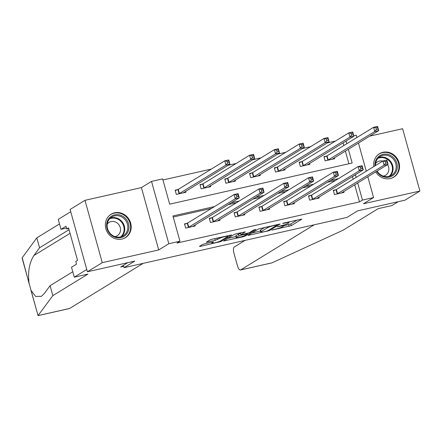 <?xml version="1.0" encoding="UTF-8"?>
<svg xmlns="http://www.w3.org/2000/svg" width="442" height="442" viewBox="0 0 442 442"><rect width="100%" height="100%" fill="white"/><g stroke="black" fill="none" stroke-linecap="round" stroke-linejoin="round"><path stroke-width="0.66" d="M271.863 230.105L291.272 225.658L301.892 219.099L284.228 222.939L282.653 223.514L285.56 222.961A5.531 0.657 164.5 0 1 289.018 222.63A5.531 0.657 164.5 0 1 288.681 222.978L287.808 223.519A5.531 0.657 164.5 0 1 280.946 225.79L277.294 226.774L280.129 226.293A5.531 0.657 164.5 0 1 283.587 225.961A5.531 0.657 164.5 0 1 283.25 226.315L282.377 226.851A5.531 0.657 164.5 0 1 275.51 229.122L271.863 230.105M121.909 239.078A13.73 12.608 58.5 0 0 125.445 237.641A13.73 12.608 58.5 0 0 129.976 221.188A13.73 12.608 58.5 0 0 114.622 212.795A13.73 12.608 58.5 0 0 111.086 214.232A13.73 12.608 58.5 0 0 106.561 230.685A13.73 12.608 58.5 0 0 121.909 239.078M375.761 171.844A13.73 12.608 58.5 0 0 390.258 178.568A13.73 12.608 58.5 0 0 393.794 177.137A13.73 12.608 58.5 0 0 398.325 160.684A13.73 12.608 58.5 0 0 382.971 152.291A13.73 12.608 58.5 0 0 379.435 153.728A13.73 12.608 58.5 0 0 373.855 166.546M204.535 243.846L202.392 244.553L199.441 246.365L200.419 246.371L220.972 241.509L231.591 234.951L212.099 239.205L209.956 239.918L206.287 242.21L215.248 240.332L219.16 238.536A4.624 0.547 164.5 0 1 224.055 236.84A4.624 0.547 164.5 0 1 227.785 236.359A4.624 0.547 164.5 0 1 227.508 236.652L220.586 240.901A4.624 0.547 164.5 0 1 215.69 242.597A4.624 0.547 164.5 0 1 211.956 243.078A4.624 0.547 164.5 0 1 212.237 242.785L213.497 241.967L212.414 242.067L204.535 243.846M87.394 271.78L70.107 209.453L84.98 200.325L102.268 262.659L87.394 271.78L134.766 261.1L124.058 267.67L346.942 217.414L357.65 210.845L405.027 200.165L419.9 191.038L363.462 203.762L373.578 197.557L362.451 200.066L359.473 201.895L176.971 243.045L179.949 241.216L168.816 243.724L151.534 181.397L162.662 178.888L169.667 204.154L352.175 163.01L348.351 149.236M102.268 262.659L158.706 249.934L168.816 243.724M247.973 235.42L269.504 230.569L280.123 224.006L258.482 228.973L247.973 235.42M243.094 236.746L223.602 241.006L234.216 234.442L236.365 233.735L245.327 231.857L240.956 234.58L241.934 234.586L249.305 232.696L253.741 229.973L256.001 229.404L245.238 236.039L243.094 236.746L242.951 236.227M419.9 191.038L402.612 128.71L369.722 136.125M123.412 265.344L124.058 267.67M359.473 201.895L354.722 184.75M353.186 179.22L352.467 176.623L352.175 176.69M335.5 180.452L327.378 182.281M310.704 186.043L302.577 187.872M285.902 191.635L277.775 193.463M261.1 197.226L252.979 199.055M236.299 202.817L228.177 204.646M211.503 208.409L173.242 217.033M335.876 189.762L333.301 190.342L334.467 194.557L344.009 192.403L343.749 191.48M311.074 195.353L308.499 195.933L309.665 200.149L319.207 197.994L318.953 197.071M286.272 200.944L283.698 201.524L284.869 205.74L294.405 203.585L294.151 202.668M261.471 206.541L258.901 207.121L260.067 211.331L269.603 209.182L269.349 208.259M236.674 212.132L234.1 212.713L235.266 216.923L244.807 214.773L244.548 213.851M211.873 217.724L209.298 218.304L210.469 222.514L220.005 220.365L219.751 219.442M187.071 223.315L184.502 223.895L185.668 228.105L195.204 225.956L194.95 225.033M335.384 141.097L327.262 142.932M310.582 146.689L302.461 148.523M285.786 152.28L277.659 154.114M260.984 157.871L252.857 159.706M236.183 163.463L228.061 165.297M211.387 169.054L162.965 179.971M348.898 163.744L345.379 151.059M343.843 145.528L343.097 142.838M326.527 156.07L323.958 156.65L325.124 160.86L334.66 158.711L334.406 157.788M301.731 161.662L299.157 162.242L300.322 166.457L309.864 164.302L309.604 163.38M276.93 167.253L274.355 167.833L275.526 172.048L285.062 169.894L284.808 168.971M252.128 172.844L249.559 173.424L250.725 177.64L260.261 175.485L260.007 174.562M227.332 178.441L224.757 179.021L225.923 183.231L235.464 181.082L235.205 180.159M202.53 184.032L199.955 184.612L201.121 188.822L210.663 186.673L210.409 185.75M177.728 189.624L175.154 190.204L176.325 194.414L185.861 192.264L185.607 191.342M158.706 249.934L141.418 187.601L84.98 200.325M141.418 187.601L151.534 181.397M353.804 135.788L356.291 135.23L356.926 137.506M214.475 206.585L172.938 215.95L179.949 241.216M356.164 177.397L355.445 174.8L355.153 174.866M338.478 178.623L330.351 180.458M313.676 184.215L305.549 186.049M288.875 189.806L280.753 191.64M264.078 195.403L255.951 197.231M239.277 200.994L231.149 202.823M362.451 200.066L357.694 182.927M358.456 143.037L366.269 171.198M367.799 176.728L373.578 197.557M346.821 143.705L346.075 141.009M352.467 176.623L355.445 174.8M283.554 225.834L290.808 223.972L297.289 220M252.001 232.951L260.471 231.039M266.46 231.16L267.962 230.663L277.189 225.006L274.244 225.508A5.531 0.657 164.5 0 0 267.382 227.785L261.073 231.652A5.531 0.657 164.5 0 0 260.741 232.006A5.531 0.657 164.5 0 0 264.2 231.674L266.46 231.16M260.741 232.006L260.272 230.321A5.531 0.657 164.5 0 1 260.609 229.967L264.99 227.282M235.967 236.564L227.735 238.42M240.724 232.752L240.382 233.006L240.851 234.691M236.531 237.293A4.624 0.547 164.5 0 0 236.249 237.586A4.624 0.547 164.5 0 0 239.984 237.111A4.624 0.547 164.5 0 0 244.879 235.409L247.321 233.917L246.343 233.906L238.973 235.796L236.531 237.293L236.067 235.608A4.624 0.547 164.5 0 0 235.785 235.901L236.249 237.586M240.503 233.437L238.503 234.111L238.973 235.796M236.067 235.608L238.503 234.111M211.044 239.487L215.834 238.365M332.091 159.291L378.717 130.605L374.744 131.501L373.578 127.29L327.047 155.833L324.074 157.081M375.893 127.81L373.578 127.29L377.551 126.395L378.717 130.605L377.485 127.451L375.893 127.81L376.357 129.495L377.949 129.136M376.357 129.495L374.744 131.501L327.699 160.28M377.485 127.451L377.551 126.395M333.417 190.773L336.39 189.524L382.921 160.982L386.894 160.087L388.065 164.297L341.434 192.983M387.291 162.827L388.065 164.297L384.087 165.192L382.921 160.982L385.236 161.501L385.706 163.186L387.291 162.827L386.827 161.142L385.236 161.501M337.042 193.977L384.087 165.192L385.706 163.186M386.894 160.087L386.827 161.142M374.998 165.844A11.884 10.912 -121.5 0 1 378.043 157.087A11.884 10.912 -121.5 0 1 393.855 157.943A11.884 10.912 -121.5 0 1 394.236 174.358A11.884 10.912 -121.5 0 1 376.733 171.247M377.125 171.01A11.006 10.1 58.5 0 0 391.595 175.286A11.006 10.1 58.5 0 0 393.341 173.905A11.006 10.1 58.5 0 0 393.767 159.623A11.006 10.1 58.5 0 0 380.087 156.523A11.006 10.1 58.5 0 0 378.346 157.905A11.006 10.1 58.5 0 0 375.496 165.54M383.324 176.12A7.834 7.194 58.5 0 0 385.595 175.247A7.834 7.194 58.5 0 0 386.838 174.264A7.834 7.194 58.5 0 0 387.518 164.634M382.689 161.12A7.834 7.194 58.5 0 0 377.402 161.894A7.834 7.194 58.5 0 0 376.164 162.877A7.834 7.194 58.5 0 0 375.601 163.518M391.91 178.071A13.647 12.525 58.5 0 0 393.275 177.352A13.647 12.525 58.5 0 0 395.435 175.64A13.647 12.525 58.5 0 0 395.966 157.932A13.647 12.525 58.5 0 0 379.004 154.092A13.647 12.525 58.5 0 0 377.75 154.987M109.693 217.591A11.884 10.912 -121.5 0 1 125.506 218.447A11.884 10.912 -121.5 0 1 125.887 234.868A11.884 10.912 -121.5 0 1 110.075 234.006A11.884 10.912 -121.5 0 1 109.693 217.591M124.992 234.409A11.006 10.1 58.5 0 0 125.418 220.127A11.006 10.1 58.5 0 0 111.738 217.033A11.006 10.1 58.5 0 0 109.997 218.414A11.006 10.1 58.5 0 0 109.566 232.691A11.006 10.1 58.5 0 0 123.246 235.79A11.006 10.1 58.5 0 0 124.992 234.409M114.975 236.625A7.834 7.194 58.5 0 0 117.246 235.752A7.834 7.194 58.5 0 0 118.489 234.768A7.834 7.194 58.5 0 0 118.793 224.602A7.834 7.194 58.5 0 0 109.052 222.398A7.834 7.194 58.5 0 0 107.809 223.381A7.834 7.194 58.5 0 0 107.251 224.028M123.561 238.575A13.647 12.525 58.5 0 0 124.926 237.857A13.647 12.525 58.5 0 0 127.086 236.144A13.647 12.525 58.5 0 0 127.616 218.436A13.647 12.525 58.5 0 0 110.655 214.597A13.647 12.525 58.5 0 0 109.395 215.492M245.072 240.387L234.315 246.984A5.282 2 -102.7 0 0 233.928 253.133L237.481 265.94A5.282 2 -102.7 0 0 240.426 269.996A5.282 2 -102.7 0 0 240.669 269.896L271.3 263.001M272.051 262.819L343.125 230.172L378.23 208.641L391.899 205.558L398.165 201.712M314.168 224.807L240.669 269.896M69.04 229.702L39.565 247.785L36.813 237.846L22.205 257.758L29.332 284.405M39.565 247.785L33.89 255.52C29.321 262.763 27.708 271.985 29.056 283.178L31.089 290.516L35.653 296.449L41.399 296.328L44.404 293.422L50.079 285.687L72.77 271.769M30.736 289.46L38.045 315.594L52.836 295.626L87.941 274.09L74.267 277.173L71.51 267.233L76.51 264.167L75.764 261.471L77.549 260.377L68.532 227.862L66.748 228.962L65.996 226.265L61.002 229.332L66.504 228.089M61.002 229.332L58.245 219.392L70.737 211.724L86.765 269.51L74.267 277.173M36.813 237.846L59.499 223.923M143.114 263.377L69.609 308.466A5.282 2 77.3 0 1 69.372 308.566L38.139 315.605M52.836 295.626L50.079 285.687M31.089 290.516L38.045 315.594L69.609 308.466M127.749 262.681L120.71 267.001L123.688 266.333M66.748 228.962L68.709 228.514M307.289 164.883L353.92 136.197L349.942 137.092L348.777 132.882L302.245 161.424L299.278 162.673M351.092 133.401L348.777 132.882L352.749 131.987L353.92 136.197L352.683 133.042L351.092 133.401L351.561 135.086L353.147 134.727M351.561 135.086L349.942 137.092L302.897 165.877M352.683 133.042L352.749 131.987M282.488 170.474L329.119 141.788L325.146 142.683L323.975 138.473L277.449 167.015L274.476 168.269M326.29 138.992L323.975 138.473L327.953 137.578L329.119 141.788L327.881 138.633L326.29 138.992L326.76 140.678L328.351 140.318M326.76 140.678L325.146 142.683L278.095 171.468M327.881 138.633L327.953 137.578M308.621 196.37L311.593 195.121L358.119 166.573L362.092 165.678L363.263 169.888L316.632 198.574M362.495 168.419L363.263 169.888L359.285 170.783L358.119 166.573L360.434 167.093L360.904 168.778L362.495 168.419L362.026 166.733L360.434 167.093M312.24 199.569L359.285 170.783L360.904 168.778M362.092 165.678L362.026 166.733M283.819 201.961L286.792 200.712L333.318 172.165L337.296 171.269L338.462 175.48L291.831 204.165M337.694 174.01L338.462 175.48L334.489 176.38L333.318 172.165L335.638 172.684L336.102 174.369L337.694 174.01L337.224 172.33L335.638 172.684M287.444 205.16L334.489 176.38L336.102 174.369M337.296 171.269L337.224 172.33M257.692 176.065L304.317 147.379L300.345 148.28L299.173 144.064L252.647 172.612L249.675 173.861M301.494 144.584L299.173 144.064L303.151 143.169L304.317 147.379L303.079 144.23L301.494 144.584L301.958 146.269L303.549 145.91M301.958 146.269L300.345 148.28L253.299 177.06M303.079 144.23L303.151 143.169M232.89 181.662L279.521 152.971L275.543 153.871L274.377 149.656L227.845 178.203L224.873 179.452M276.692 150.175L274.377 149.656L278.349 148.761L279.521 152.971L278.283 149.821L276.692 150.175L277.162 151.86L278.747 151.507M277.162 151.86L275.543 153.871L228.497 182.651M278.283 149.821L278.349 148.761M208.088 187.253L254.719 158.562L250.741 159.463L249.575 155.247L203.049 183.795L200.077 185.043M251.89 155.772L249.575 155.247L253.548 154.352L254.719 158.562L253.481 155.413L251.89 155.772L252.36 157.451L253.951 157.098M252.36 157.451L250.741 159.463L203.696 188.242M253.481 155.413L253.548 154.352M259.018 207.552L261.99 206.303L308.522 177.756L312.494 176.861L313.66 181.071L267.034 209.762M312.892 179.607L313.66 181.071L309.687 181.971L308.522 177.756L310.837 178.281L311.301 179.96L312.892 179.607L312.428 177.922L310.837 178.281M262.642 210.751L309.687 181.971L311.301 179.96M312.494 176.861L312.428 177.922M234.221 213.143L237.188 211.895L283.72 183.347L287.692 182.452L288.864 186.668L242.233 215.353M288.09 185.198L288.864 186.668L284.886 187.563L283.72 183.347L286.035 183.872L286.504 185.552L288.09 185.198L287.626 183.513L286.035 183.872M237.84 216.342L284.886 187.563L286.504 185.552M287.692 182.452L287.626 183.513M209.42 218.735L212.392 217.486L258.918 188.944L262.896 188.043L264.062 192.259L217.431 220.945M263.294 190.789L264.062 192.259L260.089 193.154L258.918 188.944L261.233 189.463L261.703 191.148L263.294 190.789L262.824 189.104L261.233 189.463M213.038 221.934L260.089 193.154L261.703 191.148M262.896 188.043L262.824 189.104M183.286 192.845L229.917 164.159L225.945 165.054L224.774 160.838L178.248 189.386L175.275 190.635M227.094 161.363L224.774 160.838L228.752 159.943L229.917 164.159L228.68 161.004L227.094 161.363L227.558 163.048L229.149 162.689M227.558 163.048L225.945 165.054L178.9 193.834M228.68 161.004L228.752 159.943M184.618 224.326L187.59 223.077L234.122 194.535L238.094 193.635L239.26 197.85L192.635 226.536M238.492 196.381L239.26 197.85L235.288 198.745L234.122 194.535L236.437 195.055L236.901 196.74L238.492 196.381L238.023 194.695L236.437 195.055M188.242 227.525L235.288 198.745L236.901 196.74M238.094 193.635L238.023 194.695M280.046 225.995L280.129 226.293M285.477 222.663L285.56 222.961M290.808 223.972L291.272 225.658M288.659 224.685L289.129 226.37M269.305 229.846L269.504 230.569M267.266 230.945L267.36 231.276M248.802 234.912L248.945 235.431M276.421 224.702L276.504 225M274.162 225.21L274.244 225.508M267.112 226.801L267.382 227.785M260.609 229.967L261.073 231.652M224.536 240.382L224.68 240.901M240.487 232.895L240.956 234.58M245.039 235.315L245.238 236.039M246.26 233.608L246.343 233.906M241.017 234.73L241.117 235.089M212.061 242.15L212.237 242.785M218.917 237.669L219.16 238.536M216.972 238.105L217.392 239.619M214.779 238.647L215.248 240.332M207.226 241.592L207.37 242.105M220.773 240.785L220.972 241.509M218.691 241.708L218.829 242.222M200.276 245.851L200.419 246.371M327.047 155.833L328.218 160.048M326.71 155.998L327.881 160.208M337.224 193.9L336.053 189.69M337.561 193.74L336.39 189.524M378.634 157.628A11.006 10.1 -121.5 0 1 391.236 162.341A11.006 10.1 -121.5 0 1 390.242 175.805A11.006 10.1 -121.5 0 1 389.954 176.082M388.966 176.386A10.641 9.768 58.5 0 0 389.7 175.723A10.641 9.768 58.5 0 0 390.485 162.429A10.641 9.768 58.5 0 0 377.916 158.374M110.285 218.133A11.006 10.1 -121.5 0 1 122.887 222.845A11.006 10.1 -121.5 0 1 121.887 236.31A11.006 10.1 -121.5 0 1 121.605 236.586M120.616 236.89A10.641 9.768 58.5 0 0 121.351 236.227A10.641 9.768 58.5 0 0 122.136 222.934A10.641 9.768 58.5 0 0 109.566 218.878M22.1 258.106L29.056 283.178M70.046 233.337L33.89 255.52M302.245 161.424L303.416 165.639M301.908 161.59L303.079 165.8M277.449 167.015L278.615 171.231M277.112 167.181L278.278 171.391M312.422 199.491L311.256 195.281M312.759 199.331L311.593 195.121M287.62 205.082L286.455 200.872M287.957 204.922L286.792 200.712M252.647 172.612L253.813 176.822M252.31 172.772L253.476 176.982M227.845 178.203L229.017 182.413M227.508 178.364L228.68 182.574M203.049 183.795L204.215 188.005M202.712 183.955L203.878 188.165M262.824 210.674L261.653 206.464M263.161 210.514L261.99 206.303M238.023 216.265L236.851 212.055M238.36 216.105L237.188 211.895M213.221 221.856L212.055 217.646M213.558 221.696L212.392 217.486M178.248 189.386L179.413 193.596M177.911 189.546L179.076 193.756M188.419 227.448L187.253 223.238M188.756 227.287L187.59 223.077M283.366 225.166L283.587 225.961M288.819 221.906L289.018 222.63M277.156 224.536L277.261 224.928M247.305 233.376L247.426 233.807M211.724 242.227L211.956 243.078M227.608 235.708L227.785 236.359M393.275 177.352L392.535 177.806M379.004 154.092L378.269 154.545M124.926 237.857L124.185 238.31M110.655 214.597L109.914 215.05M240.426 269.996L271.659 262.951"/></g></svg>
